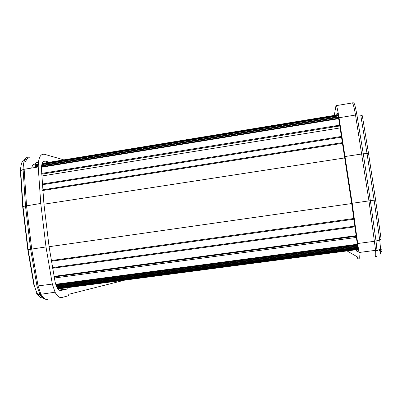 <?xml version="1.0" encoding="UTF-8"?>
<svg xmlns="http://www.w3.org/2000/svg" width="402" height="402" viewBox="0 0 402 402"><rect width="100%" height="100%" fill="white"/><g stroke="black" fill="none" stroke-linecap="round" stroke-linejoin="round"><path stroke-width="0.6" d="M38.24 164.076L36.301 164.398L35.843 164.77L35.778 165.604M38.205 165.207L35.27 165.689L35.09 167.493M338.579 118.288L41.496 166.88M338.65 118.69L41.476 167.267M339.715 125.148L41.632 173.398M340.162 127.916L41.753 176.016M341.519 136.424L42.21 184.041M342.494 142.599L42.627 189.85M342.604 143.303L42.682 190.513M344.856 157.916L43.954 204.196M351.69 203.548L49.084 246.707M353.861 218.492L51.149 260.561M355.046 226.839L52.466 268.27M356.313 235.909L54.024 276.631M356.363 236.255L54.089 276.953M356.519 237.411L54.295 278.018M357.438 244.24L55.677 284.284M357.499 244.753L55.823 284.747M49.295 162.187L45.27 161.127C42.748 160.85 41.481 163.493 41.461 169.061L43.913 203.889L49.079 246.667L55.124 282.109L56.777 287.093C58.094 289.611 59.486 290.741 60.953 290.475L67.702 288.922L68.038 287.591M73.782 168.649L72.717 168.368M84.485 283.757L90.284 282.455M103.5 279.49L113.118 277.335M124.781 280.134L68.807 294.284L68.43 295.792L61.807 297.505C59.456 298.003 57.21 296.239 55.064 292.214L52.335 284.083L45.999 246.959L40.758 203.437L38.22 166.981C38.275 157.936 40.351 153.705 44.436 154.278L63.677 159.825M141.971 273.511L141.921 273.777M141.378 275.712L141.102 276.29M85.907 166.232L86.917 166.523M40.758 203.437L22.979 206.452L28.095 249.557L34.381 286.003L37.074 293.525C38.833 296.55 40.708 298.018 42.687 297.927M45.999 246.959L27.788 249.652L33.974 285.485L34.381 286.003L36.974 286.053L30.617 249.16L25.467 205.834L23.1 169.564L20.668 170.609L22.979 206.452L22.713 206.869L27.783 249.607M59.099 290.048L67.702 288.922M356.267 249.712L356.554 251.059L357.79 251.617C358.046 251.662 358.041 250.25 357.78 247.381L351.68 203.507L338.966 120.57C337.981 114.736 337.338 112.218 337.047 113.012L336.685 114.927M334.6 125.977L334.509 126.474M348.172 246.185L348.665 246.391M352.232 247.883L353.273 248.315M334.318 115.319L335.946 105.681C336.404 104.254 337.434 108.274 339.047 117.741L352.167 203.281L358.941 252.506C359.348 257.099 359.343 259.315 358.916 259.154L357.669 258.396L357.348 256.868L347.057 250.923M332.379 126.821L332.459 126.323M344.172 249.516L344.032 248.964M343.755 247.707L343.574 246.798M352.167 203.281L368.961 200.884L355.524 115.042C353.815 105.55 352.599 101.545 351.876 103.028L336.424 105.6M345.162 156.519L363.252 153.775L370.363 200.688L368.961 200.884L375.594 250.33L377.006 250.712C377.227 254.747 377.061 256.697 376.508 256.556M357.976 250.873L356.554 251.059M380.061 254.19C380.588 254.295 380.764 252.516 380.583 248.858L379.719 240.079L374.131 200.191L375.614 199.99L368.554 153.574L363.252 153.775L356.916 114.937C355.227 105.6 354.016 101.656 353.283 103.108L352.594 102.987M368.544 153.499L362.328 115.771L360.72 115.017L367.031 153.448L374.131 200.191L370.363 200.688L376.021 241.004L377.006 250.712L380.583 248.858C382 248.451 382.287 250.476 381.397 251.687M337.876 114.811L42.18 163.433M337.946 115.123L42.069 163.75M38.23 164.378L35.843 164.77M338.062 115.655L41.908 164.287M38.21 164.895L35.833 165.287M338.132 115.977L41.828 164.614M338.293 116.771L41.672 165.398M38.2 165.971L34.984 166.493M338.409 117.379L41.582 165.996M38.205 166.549L35.074 167.061M338.559 118.188L41.506 166.78M341.635 137.157L42.255 184.734M354.946 226.12L52.345 267.606M357.524 244.949L55.883 284.917M357.629 245.873L56.185 285.752M357.695 246.496L56.411 286.304M357.84 248.019L57.074 287.651M357.886 248.607L57.38 288.164M357.946 249.496L57.918 288.922M59.179 287.093L65.581 285.716M80.164 282.581L90.782 280.294M61.476 170.639L60.355 170.368M35.909 164.423L35.024 164.212C33.391 163.921 32.291 165.197 31.728 168.041M38.22 166.981L24.145 169.282L26.527 205.633L31.693 249.004L38.054 285.978L40.853 294.068C43.074 298.073 45.416 299.817 47.888 299.299M52.335 284.083L36.974 286.053L39.939 294.395L55.064 292.214M22.678 206.543L20.437 171.579L20.668 170.609C20.793 162.604 22.788 158.82 26.648 159.252L29.642 157.036C25.411 156.519 23.231 160.694 23.1 169.564L24.145 169.282M20.432 170.729L20.829 166.795M23.924 161.986L25.512 161.931L26.648 159.252M48.064 293.128L47.803 294.058M40.677 295.601L37.476 293.651M60.576 290.525L60.953 290.475M59.029 288.777L58.757 289.792M105.666 278.325L102.786 278.958M82.043 283.541L76.038 284.867M38.306 163.162L36.16 162.629L38.396 162.257M43.592 161.403L45.27 161.127M64.476 169.699L65.576 169.976M45.979 299.259C43.848 299.294 41.833 297.671 39.939 294.395L37.074 293.525C36.371 293.349 36.542 293.636 37.587 294.38M36.16 162.629L35.024 164.212M375.166 257.054C375.759 257.195 375.9 254.953 375.594 250.33L358.941 252.506M357.88 243.486L374.629 241.265L379.719 240.079L381.106 239.275L375.614 199.99M339.047 117.741L355.524 115.042L360.72 115.017M379.684 250.773L379.362 249.491M357.574 245.381L356.569 245.074M337.323 112.967L337.047 113.012M339.846 125.962L41.662 174.172M353.966 219.226L51.26 261.235M356.272 235.637L53.974 276.38M357.554 245.215L55.963 285.159M357.76 247.155L56.677 286.892M357.815 247.717L56.933 287.39M357.911 248.908L57.551 288.425M47.858 294.224L48.17 293.113M91.882 280.149L81.31 282.425M66.797 285.556L60.426 286.927M379.307 249.516L379.699 251.094"/></g></svg>
